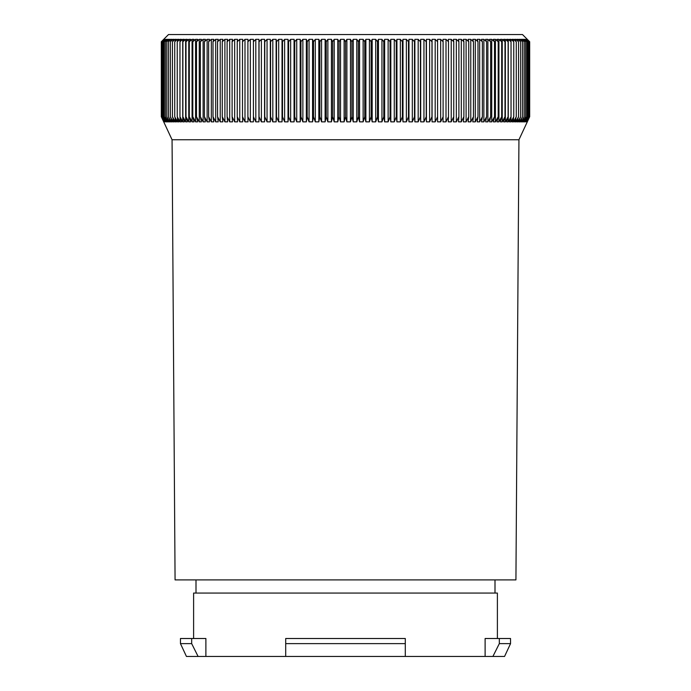 <?xml version="1.0" encoding="UTF-8"?>
<svg xmlns="http://www.w3.org/2000/svg" width="691" height="691" viewBox="0 0 691 691"><rect width="100%" height="100%" fill="white"/><g stroke="black" fill="none" stroke-linecap="round" stroke-linejoin="round"><path stroke-width="1.04" d="M161.323 41.728L168.5 34.55L522.5 34.55L529.677 41.728L527.285 39.335L529.565 41.728L527.121 39.335L529.228 41.728L526.741 39.335L528.667 41.728L526.145 39.335L527.889 41.728L525.315 39.335L524.763 39.335L526.879 41.728L524.279 39.335L523.597 39.335L525.652 41.728L523.018 39.335L522.215 39.335L524.21 41.728L521.55 39.335L520.617 39.335L522.543 41.728L519.857 39.335L518.811 39.335L520.66 41.728L517.956 39.335L516.79 39.335L518.57 41.728L515.849 39.335L514.562 39.335L516.263 41.728L513.525 39.335L512.126 39.335L513.759 41.728L511.003 39.335L509.492 39.335L511.038 41.728L508.274 39.335L506.65 39.335L508.118 41.728L505.354 39.335L503.618 39.335L505 41.728L502.236 39.335L500.396 39.335L501.692 41.728L498.928 39.335L496.976 39.335L498.194 41.728L495.43 39.335L493.374 39.335L494.506 41.728L491.75 39.335L489.599 39.335L490.636 41.728L487.889 39.335L485.643 39.335L486.585 41.728L483.864 39.335L481.515 39.335L482.37 41.728L479.666 39.335L477.222 39.335L477.991 41.728L475.304 39.335L472.774 39.335L473.439 41.728L470.778 39.335L468.161 39.335L468.74 41.728L466.105 39.335L463.411 39.335L463.886 41.728L461.286 39.335L458.504 39.335L458.893 41.728L456.328 39.335L453.469 39.335L453.754 41.728L451.232 39.335L448.295 39.335L448.494 41.728L446.006 39.335L443 39.335L443.104 41.728L440.659 39.335L437.593 39.335L437.593 41.728L435.192 39.335L432.065 39.335L431.97 41.728L429.621 39.335L426.433 39.335L426.235 41.728L423.946 39.335L420.698 39.335L420.413 41.728L418.176 39.335L414.876 39.335L414.496 41.728L412.311 39.335L408.977 39.335L408.493 41.728L406.368 39.335L402.991 39.335L402.412 41.728L400.357 39.335L396.936 39.335L396.263 41.728L394.276 39.335L390.821 39.335L390.061 41.728L388.135 39.335L384.645 39.335L383.79 41.728L381.942 39.335L378.426 39.335L377.485 41.728L375.705 39.335L372.173 39.335L371.136 41.728L369.426 39.335L365.876 39.335L364.753 41.728L363.129 39.335L359.562 39.335L358.344 41.728L356.798 39.335L353.231 39.335L351.926 41.728L350.458 39.335L346.882 39.335L345.5 41.728L344.118 39.335L340.542 39.335L339.074 41.728L337.769 39.335L334.202 39.335L332.656 41.728L331.438 39.335L327.871 39.335L326.247 41.728L325.124 39.335L321.574 39.335L319.864 41.728L318.827 39.335L315.295 39.335L313.515 41.728L312.574 39.335L309.058 39.335L307.21 41.728L306.355 39.335L302.865 39.335L300.939 41.728L300.179 39.335L296.724 39.335L294.737 41.728L294.064 39.335L290.643 39.335L288.588 41.728L288.009 39.335L284.632 39.335L282.507 41.728L282.023 39.335L278.689 39.335L276.504 41.728L276.124 39.335L272.824 39.335L270.587 41.728L270.302 39.335L267.054 39.335L264.765 41.728L264.567 39.335L261.379 39.335L259.03 41.728L258.935 39.335L255.808 39.335L253.407 41.728L253.407 39.335L250.341 39.335L247.896 41.728L248 39.335L244.994 39.335L242.506 41.728L242.705 39.335L239.768 39.335L237.246 41.728L237.531 39.335L234.672 39.335L232.107 41.728L232.496 39.335L229.714 39.335L227.114 41.728L227.589 39.335L224.895 39.335L222.26 41.728L222.839 39.335L220.222 39.335L217.561 41.728L218.226 39.335L215.696 39.335L213.009 41.728L213.778 39.335L211.334 39.335L208.63 41.728L209.485 39.335L207.136 39.335L204.415 41.728L205.357 39.335L203.111 39.335L200.364 41.728L201.401 39.335L199.25 39.335L196.494 41.728L197.626 39.335L195.57 39.335L192.806 41.728L194.024 39.335L192.072 39.335L189.308 41.728L190.604 39.335L188.764 39.335L186 41.728L187.382 39.335L185.646 39.335L182.882 41.728L184.35 39.335L182.726 39.335L179.962 41.728L181.508 39.335L179.997 39.335L177.242 41.728L178.874 39.335L177.475 39.335L174.737 41.728L176.438 39.335L175.151 39.335L172.43 41.728L174.21 39.335L173.044 39.335L170.34 41.728L172.189 39.335L171.143 39.335L168.457 41.728L170.383 39.335L169.45 39.335L166.79 41.728L168.785 39.335L167.982 39.335L165.348 41.728L167.403 39.335L166.721 39.335L164.121 41.728L166.237 39.335L165.685 39.335L163.111 41.728L164.855 39.335L162.333 41.728L164.259 39.335L161.772 41.728L163.879 39.335L161.435 41.728L163.715 39.335L161.323 41.728L161.323 116.727L163.715 121.858L161.435 116.727L163.879 121.858L161.772 116.727L164.259 121.858L162.333 116.727L164.855 121.858L163.111 116.727L165.685 121.858L166.237 121.858L164.121 116.727L166.721 121.858L167.403 121.858L165.348 116.727L167.982 121.858L168.785 121.858L166.79 116.727L169.45 121.858L170.383 121.858L168.457 116.727L171.143 121.858L172.189 121.858L170.34 116.727L173.044 121.858L174.21 121.858L172.43 116.727L175.151 121.858L176.438 121.858L174.737 116.727L177.475 121.858L178.874 121.858L177.242 116.727L179.997 121.858L181.508 121.858L179.962 116.727L182.726 121.858L184.35 121.858L182.882 116.727L185.646 121.858L187.382 121.858L186 116.727L188.764 121.858L190.604 121.858L189.308 116.727L192.072 121.858L194.024 121.858L192.806 116.727L195.57 121.858L197.626 121.858L196.494 116.727L199.25 121.858L201.401 121.858L200.364 116.727L203.111 121.858L205.357 121.858L204.415 116.727L207.136 121.858L209.485 121.858L208.63 116.727L211.334 121.858L213.778 121.858L213.009 116.727L215.696 121.858L218.226 121.858L217.561 116.727L220.222 121.858L222.839 121.858L222.26 116.727L224.895 121.858L227.589 121.858L227.114 116.727L229.714 121.858L232.496 121.858L232.107 116.727L234.672 121.858L237.531 121.858L237.246 116.727L239.768 121.858L242.705 121.858L242.506 116.727L244.994 121.858L248 121.858L247.896 116.727L250.341 121.858L253.407 121.858L253.407 116.727L255.808 121.858L258.935 121.858L259.03 116.727L261.379 121.858L264.567 121.858L264.765 116.727L267.054 121.858L270.302 121.858L270.587 116.727L272.824 121.858L276.124 121.858L276.504 116.727L278.689 121.858L282.023 121.858L282.507 116.727L284.632 121.858L288.009 121.858L288.588 116.727L290.643 121.858L294.064 121.858L294.737 116.727L296.724 121.858L300.179 121.858L300.939 116.727L302.865 121.858L306.355 121.858L307.21 116.727L309.058 121.858L312.574 121.858L313.515 116.727L315.295 121.858L318.827 121.858L319.864 116.727L321.574 121.858L325.124 121.858L326.247 116.727L327.871 121.858L331.438 121.858L332.656 116.727L334.202 121.858L337.769 121.858L339.074 116.727L340.542 121.858L344.118 121.858L345.5 116.727L346.882 121.858L350.458 121.858L351.926 116.727L353.231 121.858L356.798 121.858L358.344 116.727L359.562 121.858L363.129 121.858L364.753 116.727L365.876 121.858L369.426 121.858L371.136 116.727L372.173 121.858L375.705 121.858L377.485 116.727L378.426 121.858L381.942 121.858L383.79 116.727L384.645 121.858L388.135 121.858L390.061 116.727L390.821 121.858L394.276 121.858L396.263 116.727L396.936 121.858L400.357 121.858L402.412 116.727L402.991 121.858L406.368 121.858L408.493 116.727L408.977 121.858L412.311 121.858L414.496 116.727L414.876 121.858L418.176 121.858L420.413 116.727L420.698 121.858L423.946 121.858L426.235 116.727L426.433 121.858L429.621 121.858L431.97 116.727L432.065 121.858L435.192 121.858L437.593 116.727L437.593 121.858L440.659 121.858L443.104 116.727L443 121.858L446.006 121.858L448.494 116.727L448.295 121.858L451.232 121.858L453.754 116.727L453.469 121.858L456.328 121.858L458.893 116.727L458.504 121.858L461.286 121.858L463.886 116.727L463.411 121.858L466.105 121.858L468.74 116.727L468.161 121.858L470.778 121.858L473.439 116.727L472.774 121.858L475.304 121.858L477.991 116.727L477.222 121.858L479.666 121.858L482.37 116.727L481.515 121.858L483.864 121.858L486.585 116.727L485.643 121.858L487.889 121.858L490.636 116.727L489.599 121.858L491.75 121.858L494.506 116.727L493.374 121.858L495.43 121.858L498.194 116.727L496.976 121.858L498.928 121.858L501.692 116.727L500.396 121.858L502.236 121.858L505 116.727L503.618 121.858L505.354 121.858L508.118 116.727L506.65 121.858L508.274 121.858L511.038 116.727L509.492 121.858L511.003 121.858L513.759 116.727L512.126 121.858L513.525 121.858L516.263 116.727L514.562 121.858L515.849 121.858L518.57 116.727L516.79 121.858L517.956 121.858L520.66 116.727L518.811 121.858L519.857 121.858L522.543 116.727L520.617 121.858L521.55 121.858L524.21 116.727L522.215 121.858L523.018 121.858L525.652 116.727L523.597 121.858L524.279 121.858L526.879 116.727L524.763 121.858L525.315 121.858L527.889 116.727L526.145 121.858L528.667 116.727L526.741 121.858L529.228 116.727L527.121 121.858L529.565 116.727L527.285 121.858L529.677 116.727L518.941 139.746L172.059 139.746L161.323 116.727M172.059 139.746L175.073 579.904L515.927 579.904L518.941 139.746M494.998 593.068L494.998 579.904M499.325 638.51L499.325 643.623L510.545 643.623L510.545 638.51L485.117 638.51L485.117 656.45L405.297 656.45L405.297 638.51L285.703 638.51L285.703 656.45L405.297 656.45M193.61 638.51L193.61 593.068L497.39 593.068L497.39 638.51M285.703 656.45L205.883 656.45L205.883 638.51L191.675 638.51L191.675 643.623L198.101 656.45L186.44 656.45L180.455 643.623L191.675 643.623M499.325 643.623L492.899 656.45L504.56 656.45L510.545 643.623M180.455 643.623L180.455 638.51L191.675 638.51M337.769 121.858L337.769 39.335M339.074 41.728L339.074 116.727M332.656 41.728L332.656 116.727M334.202 39.335L334.202 121.858M331.438 121.858L331.438 39.335M344.118 121.858L344.118 39.335M345.5 41.728L345.5 116.727M326.247 41.728L326.247 116.727M327.871 39.335L327.871 121.858M325.124 121.858L325.124 39.335M350.458 121.858L350.458 39.335M351.926 41.728L351.926 116.727M319.864 41.728L319.864 116.727M321.574 39.335L321.574 121.858M318.827 121.858L318.827 39.335M356.798 121.858L356.798 39.335M358.344 41.728L358.344 116.727M313.515 41.728L313.515 116.727M315.295 39.335L315.295 121.858M312.574 121.858L312.574 39.335M363.129 121.858L363.129 39.335M364.753 41.728L364.753 116.727M307.21 41.728L307.21 116.727M309.058 39.335L309.058 121.858M306.355 121.858L306.355 39.335M369.426 121.858L369.426 39.335M371.136 41.728L371.136 116.727M300.939 41.728L300.939 116.727M302.865 39.335L302.865 121.858M300.179 121.858L300.179 39.335M375.705 121.858L375.705 39.335M377.485 41.728L377.485 116.727M294.737 41.728L294.737 116.727M296.724 39.335L296.724 121.858M294.064 121.858L294.064 39.335M381.942 121.858L381.942 39.335M383.79 41.728L383.79 116.727M288.588 41.728L288.588 116.727M290.643 39.335L290.643 121.858M288.009 121.858L288.009 39.335M388.135 121.858L388.135 39.335M390.061 41.728L390.061 116.727M282.507 41.728L282.507 116.727M284.632 39.335L284.632 121.858M282.023 121.858L282.023 39.335M394.276 121.858L394.276 39.335M396.263 41.728L396.263 116.727M276.504 41.728L276.504 116.727M278.689 39.335L278.689 121.858M276.124 121.858L276.124 39.335M400.357 121.858L400.357 39.335M402.412 41.728L402.412 116.727M270.587 41.728L270.587 116.727M272.824 39.335L272.824 121.858M270.302 121.858L270.302 39.335M406.368 121.858L406.368 39.335M408.493 41.728L408.493 116.727M264.765 41.728L264.765 116.727M267.054 39.335L267.054 121.858M264.567 121.858L264.567 39.335M412.311 121.858L412.311 39.335M414.496 41.728L414.496 116.727M259.03 41.728L259.03 116.727M261.379 39.335L261.379 121.858M258.935 121.858L258.935 39.335M418.176 121.858L418.176 39.335M420.413 41.728L420.413 116.727M253.407 41.728L253.407 116.727M255.808 39.335L255.808 121.858M423.946 121.858L423.946 39.335M426.235 41.728L426.235 116.727M247.896 41.728L247.896 116.727M250.341 39.335L250.341 121.858M429.621 121.858L429.621 39.335M431.97 41.728L431.97 116.727M242.506 41.728L242.506 116.727M244.994 39.335L244.994 121.858M435.192 121.858L435.192 39.335M437.593 41.728L437.593 116.727M237.246 41.728L237.246 116.727M239.768 39.335L239.768 121.858M440.659 121.858L440.659 39.335M443.104 41.728L443.104 116.727M232.107 41.728L232.107 116.727M234.672 39.335L234.672 121.858M446.006 121.858L446.006 39.335M448.494 41.728L448.494 116.727M227.114 41.728L227.114 116.727M229.714 39.335L229.714 121.858M451.232 121.858L451.232 39.335M453.754 41.728L453.754 116.727M222.26 41.728L222.26 116.727M224.895 39.335L224.895 121.858M456.328 121.858L456.328 39.335M458.893 41.728L458.893 116.727M217.561 41.728L217.561 116.727M220.222 39.335L220.222 121.858M461.286 121.858L461.286 39.335M463.886 41.728L463.886 116.727M213.009 41.728L213.009 116.727M215.696 39.335L215.696 121.858M466.105 121.858L466.105 39.335M468.74 41.728L468.74 116.727M208.63 41.728L208.63 116.727M211.334 39.335L211.334 121.858M470.778 121.858L470.778 39.335M473.439 41.728L473.439 116.727M204.415 41.728L204.415 116.727M207.136 39.335L207.136 121.858M475.304 121.858L475.304 39.335M477.991 41.728L477.991 116.727M200.364 41.728L200.364 116.727M203.111 39.335L203.111 121.858M479.666 121.858L479.666 39.335M482.37 41.728L482.37 116.727M196.494 41.728L196.494 116.727M199.25 39.335L199.25 121.858M483.864 121.858L483.864 39.335M486.585 41.728L486.585 116.727M192.806 41.728L192.806 116.727M195.57 39.335L195.57 121.858M487.889 121.858L487.889 39.335M490.636 41.728L490.636 116.727M189.308 41.728L189.308 116.727M192.072 39.335L192.072 121.858M491.75 121.858L491.75 39.335M494.506 41.728L494.506 116.727M186 41.728L186 116.727M188.764 39.335L188.764 121.858M495.43 121.858L495.43 39.335M498.194 41.728L498.194 116.727M182.882 41.728L182.882 116.727M185.646 39.335L185.646 121.858M498.928 121.858L498.928 39.335M501.692 41.728L501.692 116.727M179.962 41.728L179.962 116.727M182.726 39.335L182.726 121.858M502.236 121.858L502.236 39.335M505 41.728L505 116.727M177.242 41.728L177.242 116.727M179.997 39.335L179.997 41.667M179.997 116.848L179.997 121.858M505.354 121.858L505.354 39.335M508.118 41.728L508.118 116.727M174.737 41.728L174.737 116.727M177.475 39.335L177.475 41.391M177.475 117.453L177.475 121.858M508.274 121.858L508.274 39.335M511.038 41.728L511.038 116.727M172.43 41.728L172.43 116.727M175.151 39.335L175.151 41.132M175.151 117.997L175.151 121.858M511.003 121.858L511.003 116.848M511.003 41.667L511.003 39.335M513.759 41.728L513.759 116.727M170.34 41.728L170.34 116.727M173.044 39.335L173.044 40.899M173.044 118.498L173.044 121.858M513.525 121.858L513.525 117.453M513.525 41.391L513.525 39.335M516.263 41.728L516.263 116.727M168.457 41.728L168.457 116.727M171.143 39.335L171.143 40.683M171.143 118.964L171.143 121.858M515.849 121.858L515.849 117.997M515.849 41.132L515.849 39.335M518.57 41.728L518.57 116.727M166.79 41.728L166.79 116.727M169.45 39.335L169.45 40.484M169.45 119.388L169.45 121.858M517.956 121.858L517.956 118.498M517.956 40.899L517.956 39.335M520.66 41.728L520.66 116.727M165.348 41.728L165.348 116.727M167.982 39.335L167.982 40.303M167.982 119.785L167.982 121.858M519.857 121.858L519.857 118.964M519.857 40.683L519.857 39.335M522.543 41.728L522.543 116.727M164.121 41.728L164.121 116.727M166.721 39.335L166.721 40.13M166.721 120.156L166.721 121.858M521.55 121.858L521.55 119.388M521.55 40.484L521.55 39.335M524.21 41.728L524.21 116.727M163.111 41.728L163.111 116.727M165.685 39.335L165.685 39.966M165.685 120.502L165.685 121.858M523.018 121.858L523.018 119.785M523.018 40.303L523.018 39.335M525.652 41.728L525.652 116.727M162.333 41.728L162.333 116.727M164.855 39.335L164.855 39.81M164.855 120.83L164.855 121.858M524.279 121.858L524.279 120.156M524.279 40.13L524.279 39.335M526.879 41.728L526.879 116.727M161.772 41.728L161.772 116.727M164.259 121.141L164.259 121.858M525.315 121.858L525.315 120.502M525.315 39.966L525.315 39.335M527.889 41.728L527.889 116.727M161.435 41.728L161.435 116.727M526.145 121.858L526.145 120.83M526.145 39.81L526.145 39.335M528.667 41.728L528.667 116.727M526.741 121.858L526.741 121.141M529.228 41.728L529.228 116.727M529.565 41.728L529.565 116.727M529.677 41.728L529.677 116.727M432.065 39.335L432.065 121.858M426.433 39.335L426.433 121.858M420.698 39.335L420.698 121.858M414.876 39.335L414.876 121.858M408.977 39.335L408.977 121.858M402.991 39.335L402.991 121.858M396.936 39.335L396.936 121.858M390.821 39.335L390.821 121.858M384.645 39.335L384.645 121.858M378.426 39.335L378.426 121.858M372.173 39.335L372.173 121.858M365.876 39.335L365.876 121.858M359.562 39.335L359.562 121.858M353.231 39.335L353.231 121.858M346.882 39.335L346.882 121.858M340.542 39.335L340.542 121.858M492.899 656.45L485.117 656.45M205.883 656.45L198.101 656.45M285.703 643.623L405.297 643.623M196.002 593.068L196.002 579.904"/></g></svg>
